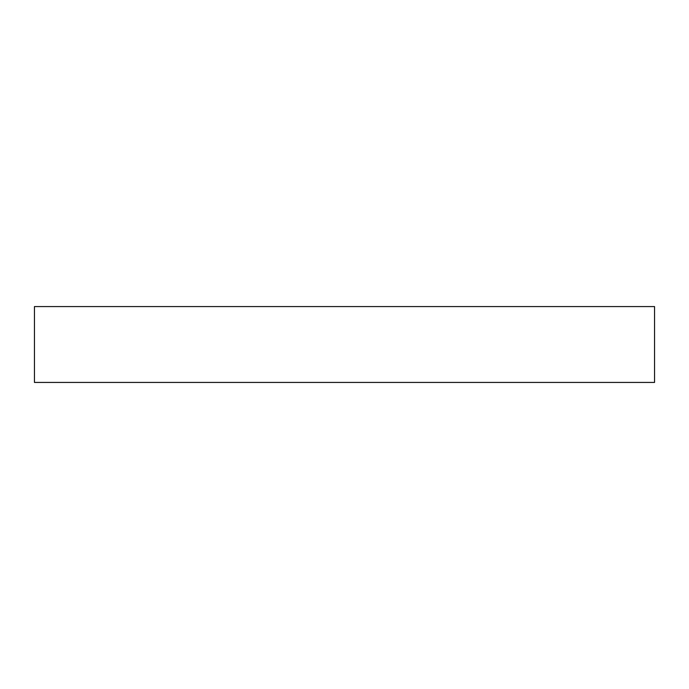 <?xml version="1.0" encoding="UTF-8"?>
<svg xmlns="http://www.w3.org/2000/svg" width="689" height="689" viewBox="0 0 689 689"><rect width="100%" height="100%" fill="white"/><g stroke="black" fill="none" stroke-linecap="round" stroke-linejoin="round"><path stroke-width="1.03" d="M34.45 382.429L654.55 382.429L654.55 306.571L34.45 306.571L34.45 382.429"/></g></svg>
